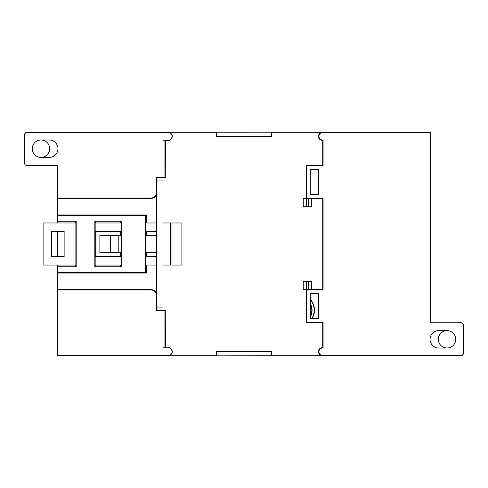 <?xml version="1.0" encoding="UTF-8"?>
<svg xmlns="http://www.w3.org/2000/svg" width="488" height="488" viewBox="0 0 488 488"><rect width="100%" height="100%" fill="white"/><g stroke="black" fill="none" stroke-linecap="round" stroke-linejoin="round"><path stroke-width="0.73" d="M447.026 348.011A8.699 8.699 0 0 1 438.328 339.306A8.699 8.699 0 0 1 447.026 330.608A8.699 8.699 0 0 1 455.725 339.306A8.699 8.699 0 0 1 447.026 348.011L438.743 348.011A8.699 8.699 0 0 1 430.038 339.306A8.699 8.699 0 0 1 438.743 330.608L447.026 330.608M40.974 157.411A8.699 8.699 0 0 1 32.275 148.712A8.699 8.699 0 0 1 40.974 140.007A8.699 8.699 0 0 1 49.672 148.712A8.699 8.699 0 0 1 40.974 157.411L49.258 157.411A8.699 8.699 0 0 0 57.962 148.712A8.699 8.699 0 0 0 49.258 140.007L40.974 140.007M57.907 355.52L57.907 289.945L150.774 289.945A5.856 5.856 0 0 1 156.63 295.801L156.63 310.667L164.913 310.667L164.913 347.773L168.177 347.773A3.873 3.873 0 0 1 172.05 351.647A3.873 3.873 0 0 1 168.177 355.52L57.907 355.52L57.547 355.88L216.477 355.88L216.111 355.697L216.111 351.506L271.889 351.506L271.889 355.697L322.312 355.697C319.927 355.355 318.688 354.117 318.579 351.97L318.579 351.323L318.945 351.683C319.183 349.432 320.421 348.194 322.672 347.956L323.087 347.956L323.087 322.373L322.727 322.733L306.153 322.733L306.153 289.585M168.177 347.596A4.05 4.05 0 0 1 172.227 351.647A4.05 4.05 0 0 1 168.177 355.697L216.111 355.697M216.477 136.512L216.477 132.138L216.111 132.315L216.111 136.512L271.889 136.512L271.889 132.315L322.312 132.315C319.927 132.663 318.688 133.901 318.579 136.048L318.579 136.695L318.945 136.335C319.183 138.58 320.421 139.824 322.672 140.062L323.087 140.062L323.087 165.645L322.727 165.286L306.427 165.56L306.427 198.159L318.579 198.433L311.539 198.433L311.539 206.717L306.36 206.717L306.36 198.433L303.249 198.433L303.249 206.717L306.36 206.717M318.579 194.291L318.579 169.428L310.295 169.428L310.295 194.291L318.579 194.291M318.579 198.433L322.727 198.433L322.727 289.585L306.427 289.86L306.427 322.458L318.579 322.733M318.579 318.591L318.579 293.727L310.295 293.727L310.295 318.591L318.579 318.591M75.109 266.796L75.109 265.039M75.109 222.979L75.109 221.223M95.922 221.223L95.922 222.979M95.922 231.391L95.922 256.627M95.922 265.039L95.922 266.796M120.682 266.796L120.682 265.039M120.682 256.627L120.682 252.418M120.682 235.6L120.682 231.391M120.682 222.979L120.682 221.223M430.093 322.739L460.702 322.739L430.093 322.739L430.093 132.498L322.672 132.498C320.421 132.736 319.183 133.98 318.945 136.225L318.945 136.335M323.087 165.645L306.513 165.645L306.513 198.073L323.087 198.073L323.087 289.945L306.513 289.945L306.513 322.373L323.087 322.373M271.523 351.506L271.523 355.88L460.702 355.52L322.672 355.52C320.421 355.282 319.183 354.038 318.945 351.793L318.945 351.683M460.702 355.52C462.447 355.337 463.417 354.367 463.6 352.617L463.6 325.642C463.417 323.892 462.447 322.928 460.702 322.739M121.445 221.223L121.445 266.796M146.632 265.039L146.632 266.796L145.869 266.796L145.869 221.223L146.632 221.223L146.632 222.979M95.166 266.796L95.166 221.223M75.866 221.223L75.866 266.796M430.453 322.586L430.453 132.138L271.523 132.138L271.523 136.512M430.093 132.498L430.453 132.138M121.768 221.223L121.768 266.796L94.837 266.796L94.837 221.223L121.768 221.223M57.73 222.979L57.73 221.223L76.195 221.223L76.195 266.796L57.907 266.796L57.907 272.652L145.546 272.652L146.632 273.012L57.73 273.012L57.907 272.652M311.539 198.433L308.428 198.433L308.428 206.717M308.428 198.433L306.36 198.433M308.428 289.585L308.428 281.301L311.539 281.301L311.539 289.585L303.249 289.585L303.249 281.301L308.428 281.301M306.36 281.301L306.36 289.585M146.632 231.391L146.632 235.6M146.632 252.418L146.632 256.627M146.632 215.007L145.546 215.367L57.907 215.367L57.73 215.007L146.632 215.007L146.632 221.223M145.546 215.367L145.546 272.652M146.632 266.796L146.632 273.012M271.523 132.138L271.889 132.315M318.579 136.695C318.804 138.958 320.049 140.202 322.312 140.422L323.087 140.062M322.727 165.286L322.727 140.422M306.153 198.433L306.153 165.286L318.579 165.286M323.087 198.073L322.727 198.433M322.727 289.585L323.087 289.945M311.539 289.585L318.579 289.585M322.727 322.733L322.727 347.596L323.087 347.956M322.727 347.596L322.312 347.596C320.049 347.816 318.804 349.06 318.579 351.323M271.889 355.697L216.477 355.862L216.477 351.506M57.907 266.796L57.73 265.039M57.73 256.627L57.73 231.391M57.907 215.367L57.907 221.223M57.907 289.945L57.73 289.585L150.774 289.585A6.216 6.216 0 0 1 156.66 293.8M156.63 310.667L156.99 310.301L165.273 310.301L164.913 310.667M156.99 307.092L156.99 310.301M165.273 310.301L165.456 347.773L163.382 347.773L164.913 347.773M168.177 347.773L163.382 347.773M164.913 140.245L164.913 177.351L165.273 177.717L165.456 140.245L163.382 140.245L168.177 140.422A4.05 4.05 0 0 0 172.227 136.372A4.05 4.05 0 0 0 168.177 132.315L168.177 132.498A3.873 3.873 0 0 1 172.05 136.372A3.873 3.873 0 0 1 168.177 140.245L168.177 140.422M163.382 140.245L168.177 140.245M164.913 177.351L156.63 177.351L156.63 192.217A5.856 5.856 0 0 1 150.774 198.073L57.907 198.073L57.907 165.645L27.297 165.645C25.547 165.463 24.583 164.499 24.4 162.748L24.4 135.182C24.583 133.431 25.547 132.462 27.297 132.285L27.297 132.498C25.547 132.681 24.583 133.645 24.4 135.402M165.273 177.717L156.99 177.717L156.63 177.351M156.99 177.717L156.99 180.926M156.66 194.218A6.216 6.216 0 0 1 150.774 198.433L57.73 198.433L57.907 198.073M216.477 132.138L57.547 132.285M57.547 165.645L57.547 222.979M57.547 231.391L57.547 256.627M57.547 265.039L57.547 355.88M27.297 132.498L168.177 132.498M430.471 322.586L430.471 132.12L27.297 132.285M57.73 198.433L57.73 215.007M57.73 273.012L57.73 289.585M216.111 132.315L168.177 132.315M463.6 325.642L463.6 325.49C463.417 323.739 462.447 322.775 460.702 322.586M460.702 355.734C462.447 355.551 463.417 354.587 463.6 352.836L463.6 352.617M95.166 237.003A8.284 8.284 0 0 1 95.922 237.546M95.922 250.435A8.284 8.284 0 0 1 95.166 250.978M95.166 250.887A8.204 8.204 0 0 0 95.922 250.332M95.922 237.65A8.204 8.204 0 0 0 95.166 237.095M271.523 351.72L216.477 351.72M216.477 136.262L271.523 136.262M312.222 318.591A16.574 16.574 0 0 0 310.295 299.303M310.295 316.596A13.926 13.926 0 0 0 310.295 303.975M310.295 299.748A16.281 16.281 0 0 1 311.887 318.591M310.295 317.133A14.176 14.176 0 0 0 310.295 303.438M156.66 252.418L145.869 252.418M121.445 252.418L118.81 252.418L118.81 235.6L121.445 235.6M145.869 235.6L156.66 235.6M51.521 256.627L64.135 256.627L64.135 231.391L51.521 231.391L51.521 256.627M156.66 222.979L145.869 222.979M121.445 222.979L95.166 222.979M75.866 222.979L43.109 222.979L43.109 265.039L75.866 265.039M95.166 265.039L121.445 265.039M145.869 265.039L156.66 265.039M95.166 256.627L121.445 256.627M145.869 256.627L156.66 256.627M156.66 231.391L145.869 231.391M121.445 231.391L95.166 231.391M162.968 222.979L162.968 180.926L156.66 180.926L156.66 307.092L162.968 307.092L162.968 265.039L181.89 265.039L181.89 222.979L162.968 222.979M118.81 252.418L99.881 252.418L99.881 235.6L118.81 235.6M110.398 252.418L110.398 235.6M322.312 132.315L322.672 132.498M318.579 136.048L318.945 136.225M322.672 140.062L322.312 140.422M322.312 347.596L322.672 347.956M318.945 351.793L318.579 351.97M322.672 355.52L322.312 355.697M150.774 289.585L150.774 289.945M150.774 198.433L150.774 198.073M172.008 222.979L172.008 265.039M170.312 222.979L170.312 265.039"/></g></svg>

